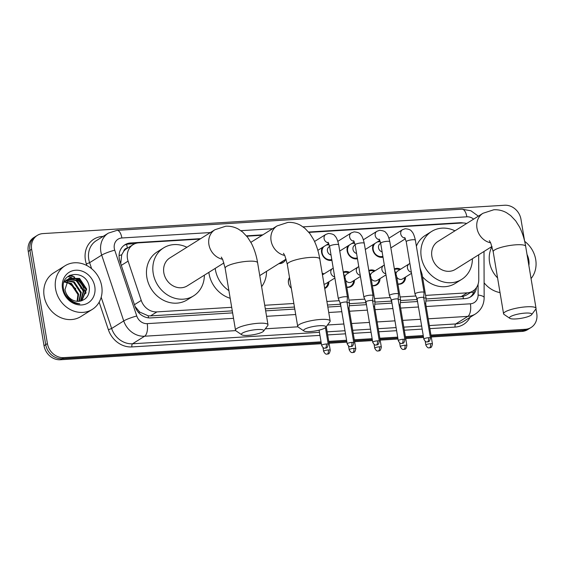 <?xml version="1.0" encoding="UTF-8"?>
<svg xmlns="http://www.w3.org/2000/svg" width="565" height="565" viewBox="0 0 565 565"><rect width="100%" height="100%" fill="white"/><g stroke="black" fill="none" stroke-linecap="round" stroke-linejoin="round"><path stroke-width="0.85" d="M291.314 288.27A8.228 7.19 -122 0 1 288.461 283.016A8.228 7.19 -122 0 1 289.513 277.521M328.887 281.766A8.228 7.19 -122 0 1 325.758 287.973A8.228 7.19 -122 0 1 324.727 288.496M354.439 280.198A8.228 7.19 -122 0 1 351.31 286.406A8.228 7.19 -122 0 1 346.818 287.303M379.991 278.63A8.228 7.19 -122 0 1 376.862 284.838A8.228 7.19 -122 0 1 372.37 285.735M405.543 277.062A8.228 7.19 -122 0 1 402.407 283.27A8.228 7.19 -122 0 1 397.922 284.167M285.706 259.363A8.758 7.649 -122 0 1 282.994 262.591A8.758 7.649 -122 0 1 278.912 263.615M331.916 260.331A8.758 7.649 -122 0 1 321.605 252.513A8.758 7.649 -122 0 1 322.198 247.611M357.461 258.763A8.758 7.649 -122 0 1 347.15 250.945A8.758 7.649 -122 0 1 347.75 246.043M383.014 257.195A8.758 7.649 -122 0 1 372.702 249.377A8.758 7.649 -122 0 1 373.296 244.476M127.542 248.113L127.393 248.12A5.142 4.492 58 0 0 123.65 251.411L121.708 254.801L120.726 263.629M123.65 251.411A15.432 13.482 -122 0 1 126.744 248.614L133.1 244.631A15.432 13.482 58 0 0 128.093 261.136L141.243 300.432A15.432 13.482 58 0 0 156.929 311.894L231.685 307.304M426.081 298.97L463.074 296.491L466.52 295.036L472.891 291.046A15.432 13.482 58 0 0 478.767 279.71L478.682 254.801M200.66 238.656L130.628 242.957A15.432 13.482 58 0 0 124.936 244.758A15.432 13.482 58 0 0 119.928 261.263L135.049 306.449L139.725 312.078L148.242 315.814L150.551 315.884L232.286 310.863M265.324 308.836L294.457 307.049M327.495 305.022L340.264 304.238M349.424 303.673L365.816 302.671M374.976 302.106L391.368 301.103M400.529 300.538L416.921 299.535M466.641 223.5A15.432 13.482 58 0 0 462.085 222.984L308.928 232.392M425.615 295.403L467.199 292.847A15.432 13.482 58 0 0 472.891 291.046M264.724 305.277L293.856 303.49M326.895 301.456L339.212 300.7M348.965 300.107L364.764 299.132M374.51 298.539L390.316 297.564M400.062 296.971L415.868 295.996M199.996 239.073L138.799 242.83A15.432 13.482 58 0 0 133.1 244.631M262.167 235.259L246.757 236.205M394.37 268.94A8.228 7.19 -122 0 1 400.627 269.215M368.818 270.508A8.228 7.19 -122 0 1 375.075 270.783M343.266 272.076A8.228 7.19 -122 0 1 349.53 272.351M322.177 273.248A8.228 7.19 -122 0 1 323.978 273.919M321.04 341.832L63.746 357.624A15.432 13.482 -122 0 1 47.418 343.591L31.64 249.32L29.945 250.387A15.432 13.482 -122 0 1 35.595 236.453A15.432 13.482 -122 0 0 29.945 250.387L45.723 344.65L29.945 250.387L28.25 251.446A15.432 13.482 -122 0 1 33.9 237.512L37.297 235.393A15.432 13.482 -122 0 1 42.989 233.585L504.651 205.25A15.432 13.482 -122 0 1 520.972 219.284L524.659 241.326A25.722 22.473 -122 0 1 535.705 259.54A25.722 22.473 -122 0 1 531.058 278.566M63.746 357.624L62.051 358.69A15.432 13.482 -122 0 1 45.723 344.65A15.432 13.482 -122 0 0 62.051 358.69L321.203 342.778L62.051 358.69L60.349 359.75A15.432 13.482 -122 0 1 44.028 345.716L28.25 251.446M535.959 308.836L536.75 313.554A15.432 13.482 -122 0 1 531.1 327.488A15.432 13.482 -122 0 1 525.408 329.289L523.706 330.348L431.109 336.034L523.706 330.348A15.432 13.482 -122 0 0 529.405 328.548A15.432 13.482 -122 0 1 523.706 330.348L522.011 331.415L431.272 336.98M423.404 336.507L405.557 337.602L423.404 336.507M397.852 338.075L380.012 339.17L397.852 338.075M372.3 339.643L354.46 340.737L372.3 339.643M346.755 341.211L328.908 342.305L346.755 341.211M531.1 327.488L527.703 329.607A15.432 13.482 -122 0 1 522.011 331.415M423.559 337.453L405.719 338.548M398.014 339.021L380.167 340.116M372.462 340.589L354.615 341.684M346.91 342.157L329.07 343.252M321.358 343.725L60.349 359.75M463.279 222.97A15.432 13.482 58 0 0 459.924 222.744L308.624 232.031M69.446 275.452A20.573 17.974 -122 0 1 72.454 276.49M31.64 249.32A15.432 13.482 -122 0 1 37.297 235.393M525.408 329.289L430.954 335.087M423.249 335.561L405.402 336.655M397.696 337.128L379.85 338.223M372.144 338.696L354.297 339.791M346.592 340.264L328.752 341.359M67.849 276.539A20.573 17.974 -122 0 1 70.773 277.556M71.042 277.676A20.573 17.974 -122 0 1 73.139 278.778M74.728 279.823A20.573 17.974 -122 0 1 83.422 292.31M262.831 234.842L246.46 235.845M425.904 301.025L465.059 298.617A15.432 13.482 58 0 0 470.751 296.816A15.432 13.482 58 0 0 476.493 287.543M135.049 306.449A15.432 13.482 58 0 0 150.735 317.911L232.625 312.883M265.663 310.856L294.796 309.069M327.827 307.042L340.9 306.237M349.255 305.729L366.452 304.669M374.8 304.161L392.004 303.101M400.352 302.593L417.549 301.533M124.109 245.33A15.432 13.482 -122 0 1 128.933 244.016L135.077 243.642M474.6 289.746A15.432 13.482 -122 0 1 469.882 297.31M497.574 277.909A25.722 22.473 -122 0 1 489.58 262.372A25.722 22.473 -122 0 1 492.023 246.601M527.032 254.518A18.002 15.728 -122 0 1 528.784 259.964A18.002 15.728 -122 0 1 528.875 265.508M500.032 292.606A25.722 22.473 -122 0 1 484.106 282.811M55.596 289.012A25.722 22.473 -122 0 1 65.01 265.79A25.722 22.473 -122 0 1 101.714 286.18A25.722 22.473 -122 0 1 92.293 309.394A25.722 22.473 -122 0 1 55.596 289.012M92.293 309.394L80.844 316.562A25.722 22.473 -122 0 1 44.141 296.173A25.722 22.473 -122 0 1 53.562 272.959L65.01 265.79M68.662 299.097C71.96 302.204 75.675 303.786 79.799 303.85C71.917 302.494 67.051 298.08 65.208 290.615A12.861 11.236 -122 0 0 79.418 301.244C86.283 299.874 89.595 295.424 89.355 287.903C87.702 268.891 59.657 270.882 63.52 289.005C64.142 292.861 65.851 296.222 68.662 299.097M94.793 286.603A18.002 15.728 -122 0 1 81.558 304.959A18.002 15.728 -122 0 1 62.51 288.581A18.002 15.728 -122 0 1 75.745 270.225A18.002 15.728 -122 0 1 94.793 286.603M81.727 300.771L86.014 289.499L78.895 278.828L68.866 278.559M81.911 300.714L86.685 289.075L79.573 278.404L69.198 278.34L68.492 278.835L64.975 289.647L65.208 290.615M80.484 301.089L83.316 291.18L76.204 280.508L67.631 279.583M80.837 301.018L83.994 290.756L76.875 280.092L67.927 279.301M78.895 301.3L80.626 292.868L73.514 282.196L66.557 280.862M79.319 301.258L81.296 292.444L74.185 281.773L66.811 280.515M77.073 301.307L77.935 294.549L70.816 283.884L65.667 282.429M77.546 301.336L78.606 294.132L71.494 283.461L65.865 282.006M67.256 279.724L66.176 280.24M67.56 279.463L65.837 280.445M66.133 280.939L64.94 281.264M66.402 280.607L65.236 280.989M64.862 281.144L64.318 281.419M65.413 282.027L64.113 282.196M68.217 282.818L75.83 288.701M525.302 313.095A11.314 2.359 170.5 0 0 513.486 315.319A11.314 2.359 170.5 0 0 509.814 318.335A11.314 2.359 170.5 0 0 515.972 318.928A11.314 2.359 170.5 0 0 531.623 314.684A11.314 2.359 170.5 0 0 525.302 313.095M509.814 318.335L504.065 314.43A16.463 3.432 -9.5 0 1 503.57 313.766A16.463 3.432 -9.5 0 1 526.594 306.802A16.463 3.432 -9.5 0 1 536.037 308.335A16.463 3.432 -9.5 0 1 535.789 309.119L531.623 314.684M489.361 240.641L490.794 243.197L493.196 251.75A16.463 3.432 170.5 0 1 516.212 244.786A16.463 3.432 170.5 0 1 525.662 246.312C524.468 239.115 522.406 232.646 519.468 226.897L515.676 220.851L510.682 215.583L506.579 212.744C502.631 210.533 498.372 209.537 493.803 209.763L482.99 213.273L437.91 241.481A16.463 14.379 58 0 0 431.879 256.341A16.463 14.379 58 0 0 455.369 269.385L491.981 246.474M472.411 258.721A28.292 24.719 -122 0 1 461.64 279.414A28.292 24.719 -122 0 1 421.271 256.99A28.292 24.719 -122 0 1 431.632 231.452A28.292 24.719 -122 0 1 454.952 230.817M416.377 246.199A28.292 24.719 -122 0 1 425.268 235.428L431.632 231.452M461.64 279.414L455.284 283.397A28.292 24.719 -122 0 1 422.5 276.779M319.423 325.73A11.314 2.359 170.5 0 0 307.607 327.954A11.314 2.359 170.5 0 0 303.935 330.97A11.314 2.359 170.5 0 0 310.093 331.57A11.314 2.359 170.5 0 0 325.744 327.319A11.314 2.359 170.5 0 0 319.423 325.73M303.935 330.97L298.186 327.064A16.463 3.432 -9.5 0 1 297.691 326.401A16.463 3.432 -9.5 0 1 320.715 319.444A16.463 3.432 -9.5 0 1 330.158 320.969A16.463 3.432 -9.5 0 1 329.911 321.753L325.744 327.319M228.903 290.643A28.292 24.719 -122 0 1 215.392 269.625A28.292 24.719 -122 0 1 215.209 268.389M230.181 298.278A28.292 24.719 -122 0 1 209.029 273.608A28.292 24.719 -122 0 1 208.852 272.365M266.532 271.362A28.292 24.719 -122 0 1 261.616 286.681M257.252 329.543A11.314 2.359 170.5 0 0 245.436 331.768A11.314 2.359 170.5 0 0 241.764 334.784A11.314 2.359 170.5 0 0 247.922 335.384A11.314 2.359 170.5 0 0 263.572 331.139A11.314 2.359 170.5 0 0 257.252 329.543M241.764 334.784L236.015 330.878A16.463 3.432 -9.5 0 1 235.52 330.221A16.463 3.432 -9.5 0 1 258.544 323.258A16.463 3.432 -9.5 0 1 267.994 324.783A16.463 3.432 -9.5 0 1 267.739 325.574L263.572 331.139M221.311 257.096L222.744 259.653L225.145 268.198A16.463 3.432 170.5 0 1 248.162 261.242A16.463 3.432 170.5 0 1 257.612 262.767C256.425 255.571 254.356 249.094 251.418 243.346L247.625 237.307L242.639 232.031L238.529 229.199C234.581 226.982 230.322 225.986 225.753 226.212L214.94 229.722L169.86 257.93A16.463 14.379 58 0 0 163.829 272.789A16.463 14.379 58 0 0 187.319 285.841L223.938 262.93M204.361 275.176A28.292 24.719 -122 0 1 193.597 295.869A28.292 24.719 -122 0 1 153.221 273.439A28.292 24.719 -122 0 1 163.582 247.901A28.292 24.719 -122 0 1 186.902 247.265M193.597 295.869L187.234 299.846A28.292 24.719 -122 0 1 146.858 277.422A28.292 24.719 -122 0 1 157.218 251.884L163.582 247.901M380.365 241.792A7.712 6.745 58 0 0 377.116 242.088M375.089 243.353A7.712 6.745 58 0 0 373.211 249.582A7.712 6.745 58 0 0 382.872 256.326M380.697 243.346L380.217 243.642A4.626 4.047 58 0 0 378.522 247.823A4.626 4.047 58 0 0 382.131 251.898M423.679 297.67A3.341 0.699 170.5 0 0 423.679 297.635L424.117 292.515A4.626 0.968 170.5 0 0 424.117 292.458A4.626 0.968 170.5 0 0 421.462 292.027A4.626 0.968 170.5 0 0 415.402 293.482A4.626 0.968 170.5 0 0 414.985 293.991A4.626 0.968 170.5 0 0 415 294.04L417.083 298.758A3.341 0.699 170.5 0 0 417.097 298.772M428.517 337.708A3.341 0.699 170.5 0 1 430.438 338.018L423.679 297.635A3.341 0.699 170.5 0 0 421.758 297.324A3.341 0.699 170.5 0 0 417.38 298.369A3.341 0.699 170.5 0 0 417.083 298.737L423.842 339.127C426.031 343.23 427.211 341.528 427.345 341.91A3.341 1.469 86.5 0 0 427.677 341.797A3.341 1.469 -93.5 0 0 428.517 337.708A3.341 0.699 170.5 0 0 423.842 339.127M354.82 243.36A7.712 6.745 58 0 0 351.564 243.656M349.537 244.92A7.712 6.745 58 0 0 347.659 251.15A7.712 6.745 58 0 0 357.32 257.894M355.145 244.913L354.665 245.21A4.626 4.047 58 0 0 352.97 249.391A4.626 4.047 58 0 0 356.579 253.466M398.134 299.224L398.565 294.082A4.626 0.968 170.5 0 0 398.565 294.026A4.626 0.968 170.5 0 0 395.91 293.595A4.626 0.968 170.5 0 0 389.85 295.05A4.626 0.968 170.5 0 0 389.433 295.559A4.626 0.968 170.5 0 0 389.447 295.608L391.538 300.326A3.341 0.699 170.5 0 1 391.531 300.305A3.341 0.699 170.5 0 1 391.835 299.937A3.341 0.699 170.5 0 1 396.206 298.892A3.341 0.699 170.5 0 1 398.127 299.203A3.341 0.699 170.5 0 1 398.127 299.238M329.268 244.928A7.712 6.745 58 0 0 326.012 245.224M323.985 246.488A7.712 6.745 58 0 0 322.106 252.717A7.712 6.745 58 0 0 331.768 259.462M329.593 246.481L329.12 246.778A4.626 4.047 58 0 0 327.425 250.959A4.626 4.047 58 0 0 331.026 255.034M379.334 341.154C378.218 346.409 377.025 344.29 376.241 345.046A3.341 1.469 86.5 0 0 376.58 344.933A3.341 1.469 -93.5 0 0 377.42 340.843A3.341 0.699 170.5 0 1 379.334 341.154L372.575 300.771A3.341 0.699 170.5 0 1 372.582 300.806L373.02 295.65A4.626 0.968 170.5 0 0 373.013 295.594A4.626 0.968 170.5 0 0 370.358 295.17A4.626 0.968 170.5 0 0 364.298 296.618A4.626 0.968 170.5 0 0 363.881 297.126A4.626 0.968 170.5 0 0 363.902 297.176L365.986 301.894A3.341 0.699 170.5 0 0 365.993 301.908M372.575 300.771A3.341 0.699 170.5 0 0 370.661 300.46A3.341 0.699 170.5 0 0 366.282 301.505A3.341 0.699 170.5 0 0 365.986 301.872L372.738 342.263C374.934 346.366 376.106 344.664 376.241 345.046M338.746 298.186A4.626 0.968 170.5 0 0 338.336 298.694A4.626 0.968 170.5 0 0 338.35 298.744L340.434 303.462A3.341 0.699 170.5 0 1 340.434 303.44A3.341 0.699 170.5 0 1 340.73 303.073A3.341 0.699 170.5 0 1 345.109 302.028A3.341 0.699 170.5 0 1 347.03 302.339L347.468 297.218A4.626 0.968 170.5 0 0 347.468 297.169A4.626 0.968 170.5 0 0 344.805 296.738A4.626 0.968 170.5 0 0 338.746 298.186M347.03 302.374A3.341 0.699 170.5 0 0 347.03 302.339L353.789 342.722A3.341 0.699 170.5 0 0 351.868 342.418A3.341 0.699 170.5 0 0 347.193 343.831L340.434 303.44M280.417 262.669A7.712 6.745 58 0 0 282.02 261.969A7.712 6.745 58 0 0 283.348 260.839M399.738 269.773A7.712 6.745 58 0 0 394.49 269.526M411.334 272.196A4.626 4.047 58 0 1 407.464 268.05A4.626 4.047 58 0 1 409.159 263.876L397.711 271.038A4.626 4.047 58 0 0 396.03 273.545M417.224 299.563A4.626 0.968 170.5 0 0 416.984 299.944A4.626 0.968 170.5 0 0 417.005 299.994L417.471 301.053M397.894 283.983A7.712 6.745 58 0 0 401.715 283.093A7.712 6.745 58 0 0 404.646 277.62M396.743 277.118A4.626 4.047 58 0 0 402.619 278.891L411.525 273.319M432.437 343.979C431.321 349.227 430.127 347.108 429.344 347.863A3.341 1.469 86.5 0 0 429.683 347.75A3.341 1.469 -93.5 0 0 430.523 343.668A3.341 0.699 170.5 0 1 432.437 343.979L425.678 303.589A3.341 0.699 170.5 0 1 425.685 303.631L426.123 298.468A4.626 0.968 170.5 0 0 426.116 298.419A4.626 0.968 170.5 0 0 423.736 297.974M425.678 303.589A3.341 0.699 170.5 0 0 424.619 303.264M374.185 271.341A7.712 6.745 58 0 0 368.938 271.101M385.789 273.764A4.626 4.047 58 0 1 381.912 269.625A4.626 4.047 58 0 1 383.607 265.444L372.158 272.605A4.626 4.047 58 0 0 370.485 275.113M391.672 301.131A4.626 0.968 170.5 0 0 391.439 301.512A4.626 0.968 170.5 0 0 391.453 301.562L391.919 302.621M372.342 285.551A7.712 6.745 58 0 0 376.163 284.668A7.712 6.745 58 0 0 379.094 279.188M371.191 278.686A4.626 4.047 58 0 0 377.067 280.459L385.973 274.887M400.133 305.199A3.341 0.699 170.5 0 0 400.133 305.156L400.571 300.036A4.626 0.968 170.5 0 0 400.571 299.987A4.626 0.968 170.5 0 0 398.184 299.542M406.892 345.547C405.776 350.794 404.575 348.676 403.798 349.431A3.341 1.469 86.5 0 0 404.13 349.325A3.341 1.469 -93.5 0 0 404.971 345.236A3.341 0.699 170.5 0 1 406.892 345.547L400.133 305.156A3.341 0.699 170.5 0 0 399.074 304.832M348.633 272.909A7.712 6.745 58 0 0 343.386 272.669M360.237 275.332A4.626 4.047 58 0 1 356.367 271.193A4.626 4.047 58 0 1 358.062 267.012L346.606 274.173A4.626 4.047 58 0 0 344.933 276.688M366.12 302.699A4.626 0.968 170.5 0 0 365.887 303.08A4.626 0.968 170.5 0 0 365.901 303.13L366.367 304.189M346.79 287.119A7.712 6.745 58 0 0 350.611 286.236A7.712 6.745 58 0 0 353.549 280.756M345.639 280.254A4.626 4.047 58 0 0 351.522 282.027L360.428 276.454M381.34 347.115C380.224 352.362 379.023 350.251 378.246 350.999A3.341 1.469 86.5 0 0 378.578 350.893A3.341 1.469 -93.5 0 0 379.419 346.804A3.341 0.699 170.5 0 1 381.34 347.115L374.581 306.724A3.341 0.699 170.5 0 1 374.581 306.767L375.019 301.604A4.626 0.968 170.5 0 0 375.019 301.555A4.626 0.968 170.5 0 0 372.632 301.11M374.581 306.724A3.341 0.699 170.5 0 0 373.522 306.399M323.088 274.477A7.712 6.745 58 0 0 322.332 274.173M340.568 304.267A4.626 0.968 170.5 0 0 340.335 304.648A4.626 0.968 170.5 0 0 340.349 304.697L340.822 305.757M325.059 287.804L324.656 288.058A7.712 6.745 58 0 0 325.059 287.804A7.712 6.745 58 0 0 327.997 282.323M323.999 284.139A4.626 4.047 58 0 0 325.97 283.595L334.876 278.022M349.036 308.313L349.467 303.172A4.626 0.968 170.5 0 0 349.467 303.123A4.626 0.968 170.5 0 0 347.087 302.678M349.029 308.335A3.341 0.699 170.5 0 0 349.029 308.292A3.341 0.699 170.5 0 0 347.969 307.967M289.584 277.952A7.712 6.745 58 0 0 288.468 283.051M119.067 255.592A15.432 1.992 -18.5 0 1 121.708 254.801M463.321 298.723A15.432 6.78 -93.5 0 0 463.074 296.491M471.154 292.133A15.432 4.351 -0.2 0 1 473.491 292.931M148.468 317.855A15.432 6.78 -93.5 0 0 148.242 315.814M138.503 312.452A15.432 1.992 -18.5 0 1 139.725 312.078M127.393 248.12A15.432 6.78 -93.5 0 0 126.525 244.405M460.821 296.837L467.199 292.847M150.551 315.884L156.929 311.894M134.456 304.676L141.243 300.432M121.305 265.38L128.093 261.136M44.028 345.716L47.418 343.591M459.26 223.161L459.924 222.744M473.632 219.121A10.29 8.991 58 0 0 466.852 216.805L303.045 226.862M478.364 216.169L470.899 210.773L461.979 209.191A10.29 4.52 86.5 0 1 466.852 216.805M210.434 232.547L121.878 237.978A10.29 8.991 58 0 0 114.314 248.473A10.29 8.991 58 0 0 114.737 250.182L136.765 315.997A10.29 8.991 58 0 0 147.218 323.639L233.536 318.342M235.725 330.624L144.64 336.217A20.573 17.974 -122 0 1 123.728 320.934L101.7 255.119A20.573 17.974 -122 0 1 100.845 251.693A20.573 17.974 -122 0 1 108.381 233.119L96.29 240.676A20.573 17.974 58 0 0 88.754 259.25A20.573 17.974 58 0 0 89.616 262.683L91.636 268.721M86.911 265.564L86.353 263.919L89.616 262.683L101.7 255.119A10.29 1.328 -18.5 0 1 114.737 250.182M86.353 263.919A23.144 20.227 -122 0 1 102.406 236.46L103.105 236.417M470.115 317.29A23.144 20.227 -122 0 1 455.086 327.086L429.873 328.639M422.168 329.113L404.321 330.207M396.616 330.68L378.769 331.775M371.064 332.248L353.224 333.343M345.512 333.816L327.672 334.911M319.967 335.384L131.906 346.924A23.144 20.227 -122 0 1 108.381 329.727L99.158 302.162M475.412 313.978A20.573 17.974 -122 0 1 467.82 316.379L455.729 323.943A20.573 17.974 58 0 0 463.321 321.541L475.412 313.978C481.105 310.136 484.021 304.697 484.156 297.663L484 251.467M136.765 315.997A10.29 1.328 -18.5 0 0 123.728 320.934L111.637 328.498A20.573 17.974 58 0 0 132.549 343.781L319.451 332.312M101.184 297.254L111.637 328.498L108.381 329.727M147.218 323.639A10.29 4.52 86.5 0 1 144.64 336.217L132.549 343.781A2.571 1.13 -93.5 0 0 131.906 346.924M426.172 306.52L470.398 303.808A10.29 4.52 86.5 0 1 467.82 316.379L428.228 318.808M420.522 319.281L402.675 320.383M394.97 320.849L377.13 321.951M369.418 322.424L351.578 323.519M343.873 323.992L327.481 324.995M297.896 326.81L265.317 328.809M327.156 331.839L345.003 330.744M352.708 330.271L370.548 329.176M378.253 328.703L396.1 327.601M403.805 327.135L421.652 326.033M429.358 325.56L455.729 323.943A2.571 1.13 -93.5 0 0 455.086 327.086M470.398 303.808A10.29 8.991 58 0 0 478.11 295.05L478.075 284.259M272.605 228.726L240.874 230.675M266.574 316.315L295.707 314.528M328.745 312.502L341.811 311.696M349.523 311.223L367.363 310.129M375.068 309.655L392.915 308.561M400.62 308.087L418.467 306.993M478.11 295.05A10.29 2.896 -0.2 0 1 484.156 297.663M461.979 209.191L117.004 230.365A10.29 4.52 86.5 0 1 121.878 237.978M128.933 244.016L130.628 242.957M69.22 275.586A20.573 17.974 -122 0 1 71.494 276.313M73.796 277.38A20.573 17.974 -122 0 1 85.435 293.758M68.118 276.426A20.573 17.974 -122 0 1 71.056 277.457M71.374 277.599A20.573 17.974 -122 0 1 73.775 278.898M75.654 280.226A20.573 17.974 -122 0 1 83.309 291.137M70.074 275.127A21.089 18.426 -122 0 1 74.453 276.956M77.779 279.23A21.089 18.426 -122 0 1 84.192 287.493M85.633 291.392A21.089 18.426 -122 0 1 86.014 293.058M482.99 213.273A16.463 14.379 58 0 0 476.966 228.133A16.463 14.379 58 0 0 490.632 242.83M250.874 242.329L277.111 225.908L287.924 222.398C292.493 222.172 296.752 223.168 300.7 225.386L304.803 228.218L309.797 233.493L313.589 239.532C316.527 245.281 318.589 251.757 319.783 258.954A16.463 3.432 170.5 0 0 310.333 257.421A16.463 3.432 170.5 0 0 287.317 264.385L297.691 326.401M277.111 225.908A16.463 14.379 58 0 0 271.087 240.768A16.463 14.379 58 0 0 284.746 255.465M214.94 229.722A16.463 14.379 58 0 0 208.916 244.581A16.463 14.379 58 0 0 222.582 259.279M388.946 238.183L402.442 229.736A4.626 4.047 58 0 0 400.747 233.917A4.626 4.047 58 0 0 405.119 238.126M402.442 229.736L405.183 228.74C408.813 229.051 410.974 229.941 411.666 231.41C413.072 232.575 414.307 235.492 415.367 240.167A4.626 0.968 170.5 0 0 412.711 239.737A4.626 0.968 170.5 0 0 412.443 239.758A4.626 0.968 170.5 0 0 406.235 241.693L404.724 237.533M402.965 339.275A3.341 1.469 -93.5 0 1 402.132 343.365A3.341 1.469 86.5 0 1 401.793 343.478C402.57 342.722 403.77 344.841 404.886 339.586A3.341 0.699 170.5 0 0 402.965 339.275A3.341 0.699 170.5 0 0 398.29 340.695L391.531 300.305M363.394 239.751L376.89 231.304A4.626 4.047 58 0 0 375.195 235.485A4.626 4.047 58 0 0 379.574 239.694M376.89 231.304L379.631 230.308C383.261 230.619 385.429 231.509 386.121 232.978C387.519 234.143 388.755 237.06 389.815 241.735A4.626 0.968 170.5 0 0 387.159 241.304A4.626 0.968 170.5 0 0 386.891 241.326A4.626 0.968 170.5 0 0 380.683 243.261L379.172 239.101M337.849 241.319L351.338 232.872A4.626 4.047 58 0 0 349.643 237.053A4.626 4.047 58 0 0 354.022 241.262M351.338 232.872L354.086 231.876C357.716 232.187 359.877 233.077 360.569 234.546C361.974 235.711 363.203 238.628 364.263 243.303A4.626 0.968 170.5 0 0 361.607 242.872A4.626 0.968 170.5 0 0 361.346 242.894A4.626 0.968 170.5 0 0 355.131 244.829L353.626 240.676M377.42 340.843A3.341 0.699 170.5 0 0 372.738 342.263M351.868 342.418A3.341 1.469 -93.5 0 1 351.027 346.5A3.341 1.469 86.5 0 1 350.696 346.613C351.472 345.858 352.673 347.976 353.789 342.722M314.55 241.474L325.793 234.44A4.626 4.047 58 0 0 324.098 238.621A4.626 4.047 58 0 0 328.47 242.83M325.793 234.44L328.533 233.444C332.163 233.755 334.325 234.645 335.017 236.114C336.422 237.279 337.651 240.196 338.718 244.871A4.626 0.968 170.5 0 0 336.055 244.44A4.626 0.968 170.5 0 0 335.794 244.461A4.626 0.968 170.5 0 0 329.586 246.397L328.074 242.244M326.316 343.986A3.341 1.469 -93.5 0 1 325.475 348.068A3.341 1.469 86.5 0 1 325.143 348.181C325.92 347.426 327.121 349.544 328.237 344.297A3.341 0.699 170.5 0 0 326.316 343.986A3.341 0.699 170.5 0 0 321.64 345.399L319.091 330.158M420.007 267.902L422.083 274.3A4.626 0.968 170.5 0 0 421.01 273.877M430.523 343.668A3.341 0.699 170.5 0 0 425.848 345.081L425.212 341.302M394.455 269.47L396.531 275.875A4.626 0.968 170.5 0 0 395.458 275.445M404.971 345.236A3.341 0.699 170.5 0 0 400.295 346.649L399.66 342.87M368.903 271.038L370.986 277.443A4.626 0.968 170.5 0 0 369.906 277.012M379.419 346.804A3.341 0.699 170.5 0 0 374.743 348.217L374.115 344.438M353.867 348.372A3.341 1.469 -93.5 0 1 353.033 352.461A3.341 1.469 86.5 0 1 352.694 352.567C353.471 351.818 354.672 353.93 355.788 348.683A3.341 0.699 170.5 0 0 353.867 348.372A3.341 0.699 170.5 0 0 349.191 349.784L348.563 346.006M322.446 274.873L332.51 268.58A4.626 4.047 58 0 0 330.815 272.761A4.626 4.047 58 0 0 334.685 276.899M343.358 272.605L345.434 279.011A4.626 0.968 170.5 0 0 344.353 278.58M328.322 349.94A3.341 1.469 -93.5 0 1 327.481 354.029A3.341 1.469 86.5 0 1 327.142 354.142C327.926 353.386 329.12 355.498 330.235 350.251A3.341 0.699 170.5 0 0 328.322 349.94A3.341 0.699 170.5 0 0 323.639 351.352L323.011 347.581M80.823 288.341L80.689 287.394M80.597 286.399L80.569 286.01M117.004 230.365L108.381 233.119M69.198 278.34L68.527 278.757M493.196 251.75L503.57 313.766M525.662 246.312L536.037 308.335M319.783 258.954L330.158 320.969M283.482 253.282L284.915 255.832L287.317 264.385M259.759 275.593L286.102 259.116M225.145 268.198L235.52 330.221M257.612 262.767L267.994 324.783M430.438 338.018C429.322 343.273 428.122 341.154 427.345 341.91M406.235 241.693L414.985 293.991M382.901 256.524L381.58 257.35M390.846 247.915L405.437 238.783M415.367 240.167L424.117 292.458M380.683 243.261L389.433 295.559M357.355 258.092L356.028 258.918M365.301 249.483L379.885 240.351M389.815 241.735L398.565 294.026M404.886 339.586L398.127 299.203M398.29 340.695C400.486 344.798 401.659 343.096 401.793 343.478M355.131 244.829L363.881 297.126M331.803 259.66L330.483 260.486M339.749 251.051L354.333 241.919M364.263 243.303L373.013 295.594M329.586 246.397L338.336 298.694M317.841 250.337L328.788 243.494M338.718 244.871L347.468 297.169M347.193 343.831C349.382 347.934 350.561 346.232 350.696 346.613M282.02 261.969L279.378 263.622M328.237 344.297L325.447 327.629M321.64 345.399C323.83 349.502 325.009 347.8 325.143 348.181M416.61 297.67L416.984 299.944M401.715 283.093L400.013 284.16M409.159 263.876L409.879 263.481M422.083 274.3L426.116 298.419M425.848 345.081C428.037 349.184 429.209 347.489 429.344 347.863M391.058 299.238L391.439 301.512M376.163 284.668L374.468 285.728M383.607 265.444L384.327 265.049M396.531 275.875L400.571 299.987M400.295 346.649C402.485 350.752 403.664 349.057 403.798 349.431M365.506 300.806L365.887 303.08M350.611 286.236L348.916 287.295M358.062 267.012L358.775 266.616M370.986 277.443L375.019 301.555M374.743 348.217C376.933 352.32 378.112 350.625 378.246 350.999M339.953 302.374L340.335 304.648M332.51 268.58L333.23 268.184M345.434 279.011L349.467 303.123M355.788 348.683L349.029 308.292M349.191 349.784C351.388 353.888 352.56 352.193 352.694 352.567M330.235 350.251L326.28 326.605M323.639 351.352C325.836 355.456 327.008 353.761 327.142 354.142"/></g></svg>
